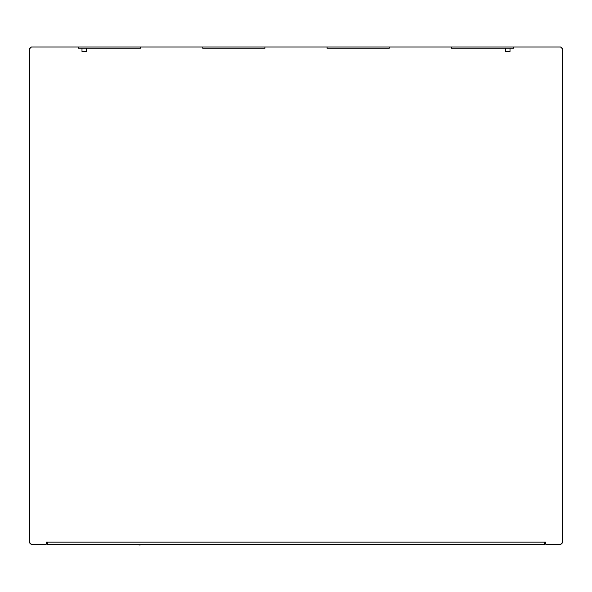 <?xml version="1.0" encoding="UTF-8"?>
<svg xmlns="http://www.w3.org/2000/svg" width="592" height="592" viewBox="0 0 592 592"><rect width="100%" height="100%" fill="white"/><g stroke="black" fill="none" stroke-linecap="round" stroke-linejoin="round"><path stroke-width="0.89" d="M545.794 544.048A2.131 2.131 0 0 1 544.64 542.154L544.551 544.285L47.449 544.285L47.36 542.154A2.131 2.131 0 0 1 46.206 544.048M505.568 51.445L510.008 51.445L510.008 48.248L513.56 48.248L451.4 48.248L451.4 47.005L451.4 48.248L505.568 48.248L505.568 51.445L510.008 51.445M81.992 51.445L86.432 51.445L86.432 48.248L140.6 48.248L140.6 47.005L327.08 47.005L327.08 48.248L327.08 47.005L560.624 47.005L562.4 48.781L562.4 542.509L560.624 544.285L545.794 544.285L545.794 542.154L46.206 542.154L46.206 544.285L31.376 544.285L29.6 542.509L29.6 48.781L31.376 47.005L140.6 47.005L140.6 48.248L78.44 48.248L78.44 47.005L78.44 48.248L81.992 48.248L81.992 51.445L86.432 51.445M560.661 544.248A2.131 2.131 0 0 0 562.363 542.546M562.363 48.744A2.131 2.131 0 0 0 560.661 47.042M389.24 48.248L327.08 48.248L389.24 48.248L389.24 47.005L389.24 48.248M202.76 48.248L264.92 48.248L264.92 47.005L264.92 48.248L202.76 48.248L202.76 47.005L202.76 48.248M513.56 48.248L513.56 47.005L513.56 48.248M31.339 544.248A2.131 2.131 0 0 1 29.637 542.546M29.637 48.744A2.131 2.131 0 0 1 31.339 47.042M130.262 544.285L139.616 544.995L148.984 544.285"/></g></svg>
